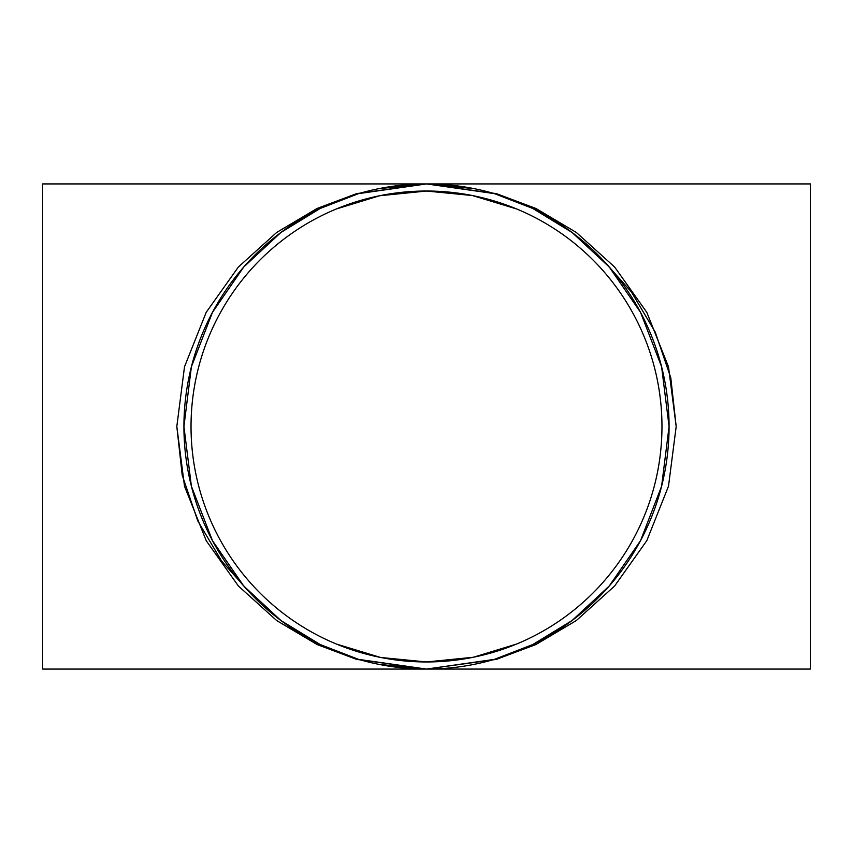 <?xml version="1.0" encoding="UTF-8"?>
<svg xmlns="http://www.w3.org/2000/svg" width="853" height="853" viewBox="0 0 853 853"><rect width="100%" height="100%" fill="white"/><g stroke="black" fill="none" stroke-linecap="round" stroke-linejoin="round"><path stroke-width="1.28" d="M42.65 669.072L42.65 183.928L426.5 183.928L358.58 193.631L320.206 208.463L280.957 232.442L243.745 267L212.461 312.347L191.392 366.79L183.928 426.5L191.392 486.21L212.461 540.653L243.745 586L280.957 620.558L320.206 644.537L358.58 659.369L426.5 669.072L42.65 669.072M426.5 183.928L378.689 188.684L426.5 183.928L810.35 183.928L810.35 669.072L426.5 669.072L356.586 659.369L317.092 644.537L276.692 620.558L238.382 586L206.191 540.653L184.504 486.21L176.816 426.5L184.504 366.79L206.191 312.347L238.382 267L276.692 232.442L317.092 208.463L356.586 193.631L426.5 183.928L496.414 193.631L535.908 208.463L576.308 232.442L614.618 267L646.809 312.347L668.496 366.79L676.184 426.5L668.496 486.21L646.809 540.653L614.618 586L576.308 620.558L535.908 644.537L496.414 659.369L426.5 669.072A242.572 242.572 0 0 0 636.573 305.214A242.572 242.572 0 0 0 216.427 305.214A242.572 242.572 0 0 0 426.5 669.072L494.42 659.369L532.794 644.537L572.043 620.558L609.255 586L640.539 540.653L661.608 486.21L669.072 426.5L661.608 366.79L640.539 312.347L609.255 267L572.043 232.442L532.794 208.463L494.42 193.631L426.5 183.928L474.311 188.684M516.609 644.036L473.351 657.258L426.5 661.96A235.46 235.46 0 0 0 630.42 308.765A235.46 235.46 0 0 0 222.58 308.765A235.46 235.46 0 0 0 426.5 661.96L380.758 657.482M419.281 668.965L417.661 668.912M450.544 667.878L448.347 668.091M251.251 594.21L221.609 561.061L197.768 520.906L182.222 475.238L176.816 426.5M601.749 258.79L631.391 291.939L655.232 332.094L670.778 377.762L676.184 426.5M426.5 669.072L378.689 664.316L426.5 669.072M380.353 657.396L336.391 644.036L379.649 657.258M379.649 195.742L336.391 208.964L379.649 195.742L426.5 191.04L472.242 195.518M472.647 195.604L516.609 208.964"/></g></svg>
